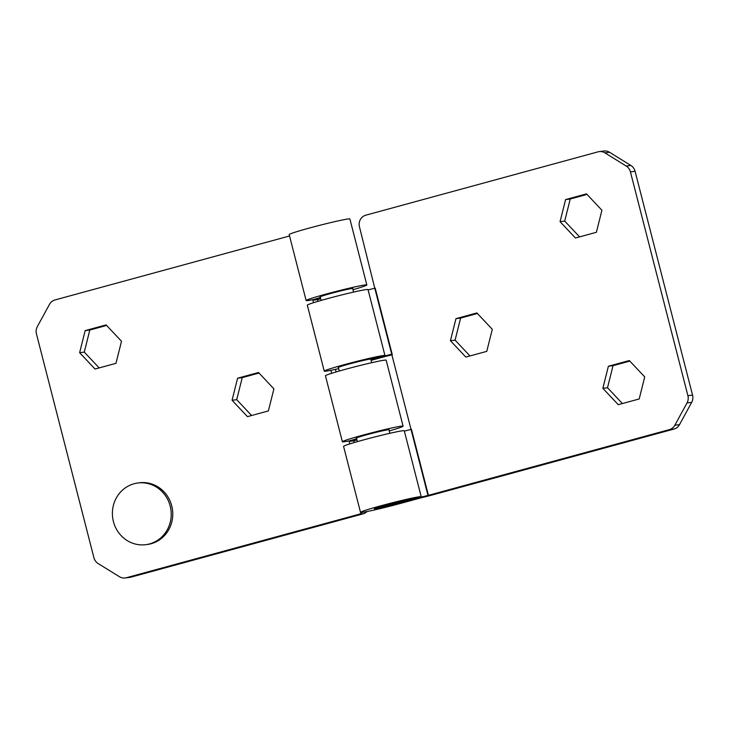 <?xml version="1.0" encoding="UTF-8"?>
<svg xmlns="http://www.w3.org/2000/svg" width="729" height="729" viewBox="0 0 729 729"><rect width="100%" height="100%" fill="white"/><g stroke="black" fill="none" stroke-linecap="round" stroke-linejoin="round"><path stroke-width="1.09" d="M404.358 431.121A14.352 0.629 -14.4 0 1 411.047 429.472L427.987 495.447L669.368 429.627A9.568 9.049 -97.1 0 0 674.854 425.226L687.019 402.946A9.568 9.049 -97.1 0 0 687.903 395.701L692.55 395.118A9.568 9.049 82.9 0 1 691.675 402.362L679.501 424.652A9.568 9.049 82.9 0 1 674.024 429.044L433.062 494.763A14.352 0.629 165.6 0 1 422.428 497.46L401.014 503.283A31.338 1.367 165.6 0 1 362.249 512.359A31.338 1.367 165.6 0 1 360.509 512.35A31.338 1.367 165.6 0 1 385.541 504.532A31.338 1.367 165.6 0 1 419.467 496.759A31.338 1.367 165.6 0 1 421.216 496.768A31.338 1.367 165.6 0 1 421.189 496.85L407.274 500.304M407.301 500.376A16.986 0.738 165.6 0 0 407.311 500.331A16.986 0.738 165.6 0 0 406.363 500.331A16.986 0.738 165.6 0 0 387.974 504.541A16.986 0.738 165.6 0 0 374.405 508.778A16.986 0.738 165.6 0 0 375.353 508.787A16.986 0.738 165.6 0 0 396.366 503.867L417.28 497.843M421.216 496.768L404.276 430.793A31.338 1.367 165.6 0 0 402.526 430.784A31.338 1.367 165.6 0 0 368.601 438.557A31.338 1.367 165.6 0 0 343.569 446.376L360.509 512.35M338.675 368.637A31.338 1.367 -14.4 0 1 326 371.152A31.338 1.367 -14.4 0 1 324.25 371.143A31.338 1.367 -14.4 0 1 349.282 363.324A31.338 1.367 -14.4 0 1 383.208 355.552A31.338 1.367 -14.4 0 1 384.958 355.561A31.338 1.367 -14.4 0 1 384.93 355.643L371.043 359.169A16.986 0.738 -14.4 0 0 353.483 362.878A16.986 0.738 -14.4 0 0 338.42 367.635M384.958 355.561L368.017 289.586A31.338 1.367 165.6 0 0 366.277 289.577A31.338 1.367 165.6 0 0 332.342 297.35A31.338 1.367 165.6 0 0 307.31 305.169L324.25 371.143M639.187 398.973L644.718 376.902L629.318 360.545L608.387 366.25L602.856 388.32L618.256 404.677L639.187 398.973M629.829 361.092L613.034 365.666L607.503 387.737L622.393 403.547M607.503 387.737L602.856 388.32M613.034 365.666L608.387 366.25M575.463 238.009L596.386 232.296L601.917 210.234L586.526 193.868L565.595 199.582L560.063 221.652L575.463 238.009M587.036 194.415L570.242 198.999L564.711 221.069L579.601 236.879M564.711 221.069L560.063 221.652M570.242 198.999L565.595 199.582M392.311 354.741A14.352 0.629 165.6 0 1 386.179 356.253L371.125 360.345M368.109 289.914A14.352 0.629 -14.4 0 1 374.788 288.265L359.461 226.819A9.568 9.049 -97.1 0 1 365.821 215.173L598.044 151.842A9.568 9.049 -97.1 0 1 599.238 151.605A9.568 9.049 -97.1 0 1 604.924 152.871L626.193 166.03L630.84 165.447A9.568 9.049 82.9 0 1 635.087 171.297L630.43 171.88A9.568 9.049 -97.1 0 0 626.193 166.03M411.047 429.472L391.728 354.239A14.352 0.629 165.6 0 0 381.103 356.937L370.961 359.698M375.216 288.165L392.147 354.139M427.987 495.447A14.352 0.629 165.6 0 0 417.362 498.144M411.466 429.372L428.406 495.346M692.55 395.118L635.087 171.297M687.903 395.701L630.43 171.88M599.238 151.605L603.885 151.021A9.568 9.049 82.9 0 1 609.572 152.288L630.84 165.447M465.831 357.082L486.762 351.369L492.294 329.308L476.894 312.941L455.962 318.655L450.431 340.716L465.831 357.082M477.404 313.488L460.619 318.072L455.087 340.133L469.968 355.952M455.087 340.133L450.431 340.716M460.619 318.072L455.962 318.655M320.286 297.031A16.986 0.738 -14.4 0 1 320.022 296.967A16.986 0.738 -14.4 0 1 333.59 292.73A16.986 0.738 -14.4 0 1 351.979 288.52A16.986 0.738 -14.4 0 1 352.927 288.52A16.986 0.738 -14.4 0 1 352.727 288.702M320.414 297.523L313.752 299.501A31.338 1.367 -14.4 0 1 307.866 300.548A31.338 1.367 -14.4 0 1 306.125 300.539L289.185 234.565A31.338 1.367 -14.4 0 1 314.217 226.746A31.338 1.367 -14.4 0 1 348.143 218.973A31.338 1.367 -14.4 0 1 349.893 218.982L366.833 284.957A31.338 1.367 -14.4 0 1 352.982 289.705M306.125 300.539A31.338 1.367 -14.4 0 1 331.157 292.721A31.338 1.367 -14.4 0 1 365.083 284.948A31.338 1.367 -14.4 0 1 366.833 284.957M403.082 426.164L386.151 360.19A31.338 1.367 165.6 0 0 384.402 360.181A31.338 1.367 165.6 0 0 350.476 367.954A31.338 1.367 165.6 0 0 325.444 375.772L342.375 441.747A31.338 1.367 -14.4 0 1 367.416 433.928A31.338 1.367 -14.4 0 1 401.342 426.155A31.338 1.367 -14.4 0 1 403.082 426.164A31.338 1.367 -14.4 0 1 389.24 430.912M356.672 438.73L350.011 440.708A31.338 1.367 -14.4 0 1 344.124 441.756A31.338 1.367 -14.4 0 1 342.375 441.747M85.165 330.611L79.634 352.681L95.034 369.038L115.966 363.334L121.497 341.263L106.097 324.906L85.165 330.611L89.813 330.027L84.282 352.098L79.634 352.681M106.607 325.453L89.813 330.027M84.282 352.098L99.171 367.908M354.23 442.558L353.784 440.835A14.352 0.629 165.6 0 0 356.982 439.942M353.784 440.835L349.136 441.419L349.774 443.915M356.773 439.122A14.352 0.629 165.6 0 0 349.337 441.346L349.009 440.917M356.545 438.238A16.986 0.738 -14.4 0 1 372.546 433.236A16.986 0.738 -14.4 0 1 388.985 429.91M317.972 301.35L317.534 299.628L312.878 300.211L313.525 302.708M330.875 370.314L331.649 373.312M335.431 369.357L336.096 371.954M317.534 299.628A14.352 0.629 165.6 0 0 320.724 298.735M320.514 297.915A14.352 0.629 165.6 0 0 313.078 300.138L312.75 299.71M289.55 235.977L54.976 299.956A9.568 9.049 -97.1 0 0 49.499 304.348L37.325 326.638A9.568 9.049 -97.1 0 0 36.45 333.882L93.913 557.703A9.568 9.049 -97.1 0 0 98.16 563.553L119.428 576.712A9.568 9.049 -97.1 0 0 125.115 577.979A9.568 9.049 -97.1 0 0 126.299 577.742L130.956 577.158A9.568 9.049 82.9 0 1 129.762 577.395L125.115 577.979M367.097 511.521A9.568 9.049 82.9 0 1 363.179 513.827L130.956 577.158M363.179 513.827L358.531 514.401L126.299 577.742M258.522 372.501L237.59 378.214L232.059 400.276L247.459 416.642L268.381 410.928L273.913 388.867L258.522 372.501M259.032 373.048L242.238 377.631L237.59 378.214M242.238 377.631L236.706 399.692L251.596 415.512M236.706 399.692L232.059 400.276M358.531 514.401A9.568 9.049 -97.1 0 0 362.176 512.369M379.299 507.712A12.666 0.556 -14.4 0 1 378.606 507.73A12.666 0.556 -14.4 0 1 388.448 504.614A12.666 0.556 -14.4 0 1 402.426 501.406A12.666 0.556 -14.4 0 1 403.128 501.434A12.666 0.556 -14.4 0 1 392.749 504.641A12.666 0.556 -14.4 0 1 379.299 507.712M170.194 506.09A31.101 29.397 82.9 0 1 149.536 543.934A31.101 29.397 82.9 0 1 145.672 544.691A31.101 29.397 82.9 0 1 113.423 521.581A31.101 29.397 82.9 0 1 134.081 483.746A31.101 29.397 82.9 0 1 137.945 482.981A31.101 29.397 82.9 0 1 170.194 506.09M137.945 482.981L139.494 482.78A31.101 29.397 82.9 0 1 172.199 507.931A31.101 29.397 82.9 0 1 151.085 543.734A31.101 29.397 82.9 0 1 147.222 544.499L145.672 544.691M374.788 288.265L391.728 354.239M674.024 429.044L669.368 429.627M674.854 425.226L679.501 424.652M691.675 402.362L687.019 402.946M609.572 152.288L604.924 152.871M349.337 441.346L349.218 440.872M313.078 300.138L312.96 299.665M378.606 507.73L378.005 507.375M403.128 501.434L403.483 500.832M357.41 441.628L356.481 438.001M339.286 371.025L338.356 367.398M321.161 300.421L320.222 296.794M389.851 433.299L388.922 429.673M371.726 362.696L370.797 359.069M353.601 292.092L352.663 288.465"/></g></svg>
